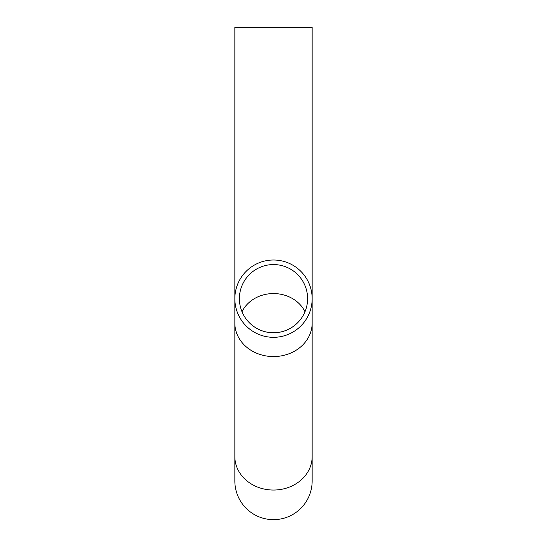 <?xml version="1.0" encoding="UTF-8"?>
<svg xmlns="http://www.w3.org/2000/svg" width="547" height="547" viewBox="0 0 547 547"><rect width="100%" height="100%" fill="white"/><g stroke="black" fill="none" stroke-linecap="round" stroke-linejoin="round"><path stroke-width="0.82" d="M312.152 456.567L312.152 480.998A38.652 38.652 0 0 1 273.5 519.65A38.652 38.652 0 0 1 234.848 480.998L234.848 456.567A38.652 33.476 0 0 0 273.5 490.044A38.652 33.476 0 0 0 312.152 456.567L312.152 27.35L234.848 27.35L234.848 323.092A38.652 33.476 0 0 0 273.5 356.569A38.652 33.476 0 0 0 312.152 323.092M273.5 264.563A34.099 34.099 0 0 0 239.401 298.662A34.099 34.099 0 0 0 273.5 332.761A34.099 34.099 0 0 0 307.599 298.662A34.099 34.099 0 0 0 273.5 264.563M273.5 337.314A38.652 38.652 0 0 0 312.152 298.662A38.652 38.652 0 0 0 273.5 260.01A38.652 38.652 0 0 0 234.848 298.662A38.652 38.652 0 0 0 273.5 337.314M304.98 311.756A34.099 29.531 0 0 0 273.5 293.561A34.099 29.531 0 0 0 242.02 311.756M234.848 456.567L234.848 323.092"/></g></svg>
